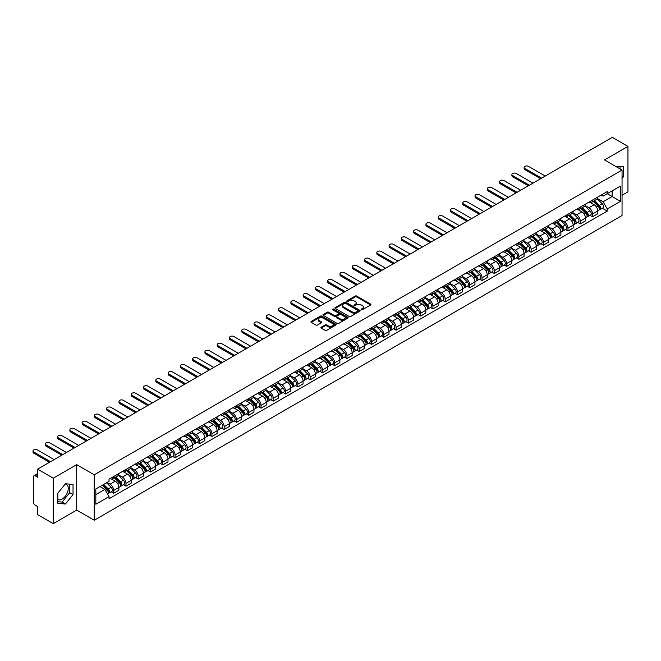 <?xml version="1.0" encoding="UTF-8"?>
<svg xmlns="http://www.w3.org/2000/svg" width="661" height="661" viewBox="0 0 661 661"><rect width="100%" height="100%" fill="white"/><g stroke="black" fill="none" stroke-linecap="round" stroke-linejoin="round"><path stroke-width="0.99" d="M361.319 309.72A0.768 0.438 0 0 0 362.402 309.72L370.606 304.985A1.091 0.628 0 0 0 370.928 304.539A1.091 0.628 0 0 0 370.606 304.093L356.7 296.062A1.091 0.628 0 0 0 355.155 296.062L346.951 300.805A0.768 0.438 0 0 0 348.033 301.424L349.091 300.813A3.495 2.016 0 0 1 354.032 300.813L355.197 301.482A3.495 2.016 0 0 1 356.221 302.912A3.495 2.016 0 0 1 355.197 304.341L354.131 304.952A0.768 0.438 0 0 0 355.213 305.572L356.279 304.961A3.495 2.016 0 0 1 361.22 304.961L362.377 305.63A3.495 2.016 0 0 1 363.401 307.059A3.495 2.016 0 0 1 362.377 308.489L361.319 309.1A0.768 0.438 0 0 0 361.319 309.72L361.319 309.1M615.598 166.349A8.684 5.015 -60 0 1 616.787 166.737A8.684 5.015 -60 0 1 617.713 167.572M65.191 484.059A8.684 5.015 -60 0 1 66.472 484.455A8.684 5.015 -60 0 1 67.802 491.412A8.684 5.015 -60 0 1 62.134 499.063A8.684 5.015 -60 0 1 57.846 499.518M321.238 327.195A1.091 0.628 0 0 0 320.924 327.641A1.091 0.628 0 0 0 321.238 328.087L325.146 330.343A1.091 0.628 0 0 0 326.691 330.343L335.805 325.08A1.091 0.628 0 0 0 336.127 324.634A1.091 0.628 0 0 0 335.805 324.187L321.899 316.156A1.091 0.628 0 0 0 320.354 316.156L311.24 321.42A1.091 0.628 0 0 0 310.918 321.866A1.091 0.628 0 0 0 311.24 322.312L315.95 325.03A1.091 0.628 0 0 0 317.495 325.03L321.395 322.783A1.091 0.628 0 0 0 321.717 322.337A1.091 0.628 0 0 0 321.395 321.89L319.056 320.544A2.925 1.686 0 0 1 318.205 319.346A2.925 1.686 0 0 1 320.007 317.784A2.925 1.686 0 0 1 323.188 318.156L332.343 323.436A2.925 1.686 0 0 1 333.202 324.634A2.925 1.686 0 0 1 331.401 326.195A2.925 1.686 0 0 1 328.211 325.823L326.691 324.948A1.091 0.628 0 0 0 325.146 324.948L321.238 327.195L321.238 328.087L325.146 325.856L325.146 324.948M94.242 474.796L76.693 464.666L53.244 478.2L37.578 469.161L612.284 137.356L627.95 146.395L604.493 159.937L622.051 170.075L94.242 474.796L94.242 520.24L622.051 215.511L622.051 170.075M349.165 316.47A1.091 0.628 0 0 0 350.71 316.47L359.832 311.207A1.091 0.628 0 0 0 360.146 310.761A1.091 0.628 0 0 0 359.832 310.315L345.926 302.284A1.091 0.628 0 0 0 344.381 302.284L335.259 307.547A1.091 0.628 0 0 0 334.945 307.993A1.091 0.628 0 0 0 335.259 308.439L349.165 316.47M332.904 309.885A0.768 0.438 0 0 1 333.681 310.001L347.802 318.148L338.696 323.403A1.091 0.628 0 0 1 337.151 323.403L323.246 315.38L323.246 314.487A1.091 0.628 0 0 0 322.932 314.933A1.091 0.628 0 0 0 323.246 315.38M323.246 314.487L327.154 312.232A1.091 0.628 0 0 1 328.699 312.232L334.334 315.487A1.091 0.628 0 0 0 335.879 315.487L338.465 313.992A1.091 0.628 0 0 0 338.787 313.545A1.091 0.628 0 0 0 338.465 313.099L332.599 309.712A0.768 0.438 0 0 1 333.681 309.092L347.818 317.247A1.091 0.628 0 0 1 348.14 317.693A1.091 0.628 0 0 1 347.818 318.139L347.818 317.247M53.244 478.2L53.244 523.644L37.578 514.605L37.578 506.557L35.14 505.153A2.223 1.289 -120 0 1 33.562 502.426L33.562 476.705A2.223 1.289 -120 0 1 34.025 475.689L37.578 473.631M622.051 195.251L627.95 191.839L627.95 146.395M53.244 523.644L76.693 510.102L94.242 520.24M37.578 469.161L37.578 477.201L35.14 475.796A2.223 1.289 -120 0 0 34.025 475.689M592.529 200.06A5.123 2.958 60 0 1 591.471 202.365L596.668 199.366A5.123 2.958 -120 0 0 597.726 197.061M585.159 205.579L588.91 207.744A5.123 2.958 60 0 1 592.529 214.015L597.726 211.016A5.123 2.958 -120 0 0 594.107 204.745L590.389 202.596M597.726 211.016L597.726 213.784L592.529 216.783L590.042 215.346M591.471 202.365A5.123 2.958 60 0 1 588.951 202.134M592.529 214.015L592.529 216.783M580.251 207.149A5.123 2.958 60 0 1 579.193 209.454L584.39 206.455A5.123 2.958 -120 0 0 585.448 204.15M577.764 222.435L580.251 223.872L585.448 220.873L585.448 218.105A5.123 2.958 -120 0 0 581.829 211.834L578.111 209.686M579.193 209.454A5.123 2.958 60 0 1 576.673 209.223M572.88 212.668L576.632 214.833A5.123 2.958 60 0 1 580.251 221.105L580.251 223.872M567.973 214.238A5.123 2.958 60 0 1 566.915 216.535L572.112 213.536A5.123 2.958 -120 0 0 573.17 211.239M565.486 229.524L567.973 230.962L573.17 227.962L573.17 225.194A5.123 2.958 -120 0 0 569.551 218.923L565.833 216.775M566.915 216.535A5.123 2.958 60 0 1 564.395 216.304M560.602 219.758L564.354 221.922A5.123 2.958 60 0 1 567.973 228.194L567.973 230.962M555.694 221.328A5.123 2.958 60 0 1 554.637 223.625L559.834 220.625A5.123 2.958 -120 0 0 560.892 218.328M553.207 236.613L555.694 238.051L560.892 235.052L560.892 232.284A5.123 2.958 -120 0 0 557.273 226.012L553.554 223.864M554.637 223.625A5.123 2.958 60 0 1 552.117 223.393M548.324 226.847L552.075 229.012A5.123 2.958 60 0 1 555.694 235.283L555.694 238.051M543.416 228.417A5.123 2.958 60 0 1 542.359 230.714L547.556 227.715A5.123 2.958 -120 0 0 548.613 225.418M540.929 243.702L543.416 245.14L548.613 242.141L548.613 239.373A5.123 2.958 -120 0 0 544.995 233.102L541.276 230.953M542.359 230.714A5.123 2.958 60 0 1 539.839 230.482M536.046 233.928L539.797 236.101A5.123 2.958 60 0 1 543.416 242.372L543.416 245.14M531.138 235.506A5.123 2.958 60 0 1 530.081 237.803L535.278 234.804A5.123 2.958 -120 0 0 536.335 232.507M528.651 250.792L531.138 252.229L536.335 249.23L536.335 246.462A5.123 2.958 -120 0 0 532.716 240.191L528.998 238.043M530.081 237.803A5.123 2.958 60 0 1 527.561 237.572M523.768 241.017L527.519 243.19A5.123 2.958 60 0 1 531.138 249.453L531.138 252.229M518.86 242.595A5.123 2.958 60 0 1 517.803 244.892L523 241.893A5.123 2.958 -120 0 0 524.057 239.596M516.373 257.881L518.86 259.319L524.057 256.319L524.057 253.543A5.123 2.958 -120 0 0 520.438 247.28L516.72 245.132M517.803 244.892A5.123 2.958 60 0 1 515.283 244.661M511.49 248.106L515.241 250.271A5.123 2.958 60 0 1 518.86 256.542L518.86 259.319M506.582 249.684A5.123 2.958 60 0 1 505.525 251.981L510.722 248.982A5.123 2.958 -120 0 0 511.779 246.685M504.095 264.97L506.582 266.408L511.779 263.409L511.779 260.632A5.123 2.958 -120 0 0 508.16 254.361L504.442 252.221M505.525 251.981A5.123 2.958 60 0 1 503.004 251.75M499.212 255.196L502.963 257.36A5.123 2.958 60 0 1 506.582 263.632L506.582 266.408M494.304 256.774A5.123 2.958 60 0 1 493.246 259.071L498.444 256.071A5.123 2.958 -120 0 0 499.501 253.774M491.817 272.059L494.304 273.497L499.501 270.498L499.501 267.722A5.123 2.958 -120 0 0 495.882 261.45L492.164 259.31M493.246 259.071A5.123 2.958 60 0 1 490.726 258.839M486.934 262.285L490.685 264.45A5.123 2.958 60 0 1 494.304 270.721L494.304 273.497M482.026 263.863A5.123 2.958 60 0 1 480.968 266.16L486.166 263.161A5.123 2.958 -120 0 0 487.223 260.864M479.539 279.149L482.026 280.586L487.223 277.587L487.223 274.811A5.123 2.958 -120 0 0 483.604 268.54L479.886 266.4M480.968 266.16A5.123 2.958 60 0 1 478.448 265.929M474.656 269.374L478.407 271.539A5.123 2.958 60 0 1 482.026 277.81L482.026 280.586M469.748 270.952A5.123 2.958 60 0 1 468.69 273.249L473.887 270.25A5.123 2.958 -120 0 0 474.945 267.953M467.261 286.238L469.748 287.675L474.945 284.676L474.945 281.9A5.123 2.958 -120 0 0 471.326 275.629L467.608 273.48M468.69 273.249A5.123 2.958 60 0 1 466.17 273.018M462.378 276.463L466.129 278.628A5.123 2.958 60 0 1 469.748 284.899L469.748 287.675M457.47 278.041A5.123 2.958 60 0 1 456.412 280.338L461.609 277.339A5.123 2.958 -120 0 0 462.667 275.042M454.983 293.327L457.47 294.765L462.667 291.765L462.667 288.989A5.123 2.958 -120 0 0 459.048 282.718L455.33 280.57M456.412 280.338A5.123 2.958 60 0 1 453.892 280.107M450.1 283.552L453.851 285.717A5.123 2.958 60 0 1 457.47 291.988L457.47 294.765M445.192 285.131A5.123 2.958 60 0 1 444.134 287.428L449.331 284.428A5.123 2.958 -120 0 0 450.389 282.131M442.705 300.408L445.192 301.854L450.389 298.855L450.389 296.078A5.123 2.958 -120 0 0 446.77 289.807L443.052 287.659M444.134 287.428A5.123 2.958 60 0 1 441.614 287.196M437.822 290.642L441.573 292.806A5.123 2.958 60 0 1 445.192 299.078L445.192 301.854M432.914 292.22A5.123 2.958 60 0 1 431.856 294.517L437.053 291.518A5.123 2.958 -120 0 0 438.111 289.221M430.427 307.497L432.914 308.935L438.111 305.936L438.111 303.168A5.123 2.958 -120 0 0 434.492 296.896L430.774 294.748M431.856 294.517A5.123 2.958 60 0 1 429.336 294.285M425.544 297.731L429.295 299.896A5.123 2.958 60 0 1 432.914 306.167L432.914 308.935M420.636 299.309A5.123 2.958 60 0 1 419.578 301.606L424.775 298.607A5.123 2.958 -120 0 0 425.833 296.31M418.149 314.586L420.636 316.024L425.833 313.025L425.833 310.257A5.123 2.958 -120 0 0 422.214 303.986L418.496 301.837M419.578 301.606A5.123 2.958 60 0 1 417.058 301.375M413.265 304.82L417.017 306.985A5.123 2.958 60 0 1 420.636 313.256L420.636 316.024M408.358 306.39A5.123 2.958 60 0 1 407.3 308.695L412.497 305.696A5.123 2.958 -120 0 0 413.555 303.391M405.871 321.676L408.358 323.113L413.555 320.114L413.555 317.346A5.123 2.958 -120 0 0 409.936 311.075L406.218 308.927M407.3 308.695A5.123 2.958 60 0 1 404.78 308.464M400.987 311.909L404.739 314.074A5.123 2.958 60 0 1 408.358 320.345L408.358 323.113M396.079 313.479A5.123 2.958 60 0 1 395.022 315.784L400.219 312.785A5.123 2.958 -120 0 0 401.277 310.48M393.592 328.765L396.079 330.203L401.277 327.203L401.277 324.435A5.123 2.958 -120 0 0 397.658 318.164L393.939 316.016M395.022 315.784A5.123 2.958 60 0 1 392.502 315.553M388.709 318.999L392.46 321.163A5.123 2.958 60 0 1 396.079 327.435L396.079 330.203M383.801 320.568A5.123 2.958 60 0 1 382.744 322.874L387.941 319.874A5.123 2.958 -120 0 0 388.999 317.569M381.314 335.854L383.801 337.292L388.999 334.292L388.999 331.525A5.123 2.958 -120 0 0 385.38 325.253L381.661 323.105M382.744 322.874A5.123 2.958 60 0 1 380.224 322.642M376.431 326.088L380.182 328.253A5.123 2.958 60 0 1 383.801 334.524L383.801 337.292M371.523 327.658A5.123 2.958 60 0 1 370.466 329.955L375.663 326.955A5.123 2.958 -120 0 0 376.72 324.658M369.036 342.943L371.523 344.381L376.72 341.382L376.72 338.614A5.123 2.958 -120 0 0 373.101 332.343L369.383 330.194M370.466 329.955A5.123 2.958 60 0 1 367.946 329.723M364.153 333.177L367.904 335.342A5.123 2.958 60 0 1 371.523 341.613L371.523 344.381M359.245 334.747A5.123 2.958 60 0 1 358.188 337.044L363.385 334.045A5.123 2.958 -120 0 0 364.442 331.748M356.758 350.033L359.245 351.47L364.442 348.471L364.442 345.703A5.123 2.958 -120 0 0 360.823 339.432L357.105 337.284M358.188 337.044A5.123 2.958 60 0 1 355.668 336.813M351.875 340.258L355.626 342.431A5.123 2.958 60 0 1 359.245 348.702L359.245 351.47M346.967 341.836A5.123 2.958 60 0 1 345.91 344.133L351.107 341.134A5.123 2.958 -120 0 0 352.164 338.837M344.48 357.122L346.967 358.559L352.164 355.56L352.164 352.792A5.123 2.958 -120 0 0 348.545 346.521L344.827 344.373M345.91 344.133A5.123 2.958 60 0 1 343.39 343.902M339.597 347.347L343.348 349.52A5.123 2.958 60 0 1 346.967 355.792L346.967 358.559M334.689 348.925A5.123 2.958 60 0 1 333.631 351.222L338.829 348.223A5.123 2.958 -120 0 0 339.886 345.926M332.202 364.211L334.689 365.649L339.886 362.649L339.886 359.873A5.123 2.958 -120 0 0 336.267 353.61L332.549 351.462M333.631 351.222A5.123 2.958 60 0 1 331.111 350.991M327.319 354.436L331.07 356.61A5.123 2.958 60 0 1 334.689 362.872L334.689 365.649M322.411 356.015A5.123 2.958 60 0 1 321.353 358.312L326.551 355.312A5.123 2.958 -120 0 0 327.608 353.015M319.924 371.3L322.411 372.738L327.608 369.739L327.608 366.962A5.123 2.958 -120 0 0 323.989 360.691L320.271 358.551M321.353 358.312A5.123 2.958 60 0 1 318.833 358.08M315.041 361.526L318.792 363.69A5.123 2.958 60 0 1 322.411 369.962L322.411 372.738M310.133 363.104A5.123 2.958 60 0 1 309.075 365.401L314.272 362.402A5.123 2.958 -120 0 0 315.33 360.105M307.646 378.389L310.133 379.827L315.33 376.828L315.33 374.052A5.123 2.958 -120 0 0 311.711 367.78L307.993 365.64M309.075 365.401A5.123 2.958 60 0 1 306.555 365.169M302.763 368.615L306.514 370.78A5.123 2.958 60 0 1 310.133 377.051L310.133 379.827M297.855 370.193A5.123 2.958 60 0 1 296.797 372.49L301.994 369.491A5.123 2.958 -120 0 0 303.052 367.194M295.368 385.479L297.855 386.916L303.052 383.917L303.052 381.141A5.123 2.958 -120 0 0 299.433 374.87L295.715 372.73M296.797 372.49A5.123 2.958 60 0 1 294.277 372.259M290.485 375.704L294.236 377.869A5.123 2.958 60 0 1 297.855 384.14L297.855 386.916M285.577 377.282A5.123 2.958 60 0 1 284.519 379.579L289.716 376.58A5.123 2.958 -120 0 0 290.774 374.283M283.09 392.568L285.577 394.006L290.774 391.006L290.774 388.23A5.123 2.958 -120 0 0 287.155 381.959L283.437 379.811M284.519 379.579A5.123 2.958 60 0 1 281.999 379.348M278.207 382.793L281.958 384.958A5.123 2.958 60 0 1 285.577 391.229L285.577 394.006M273.299 384.372A5.123 2.958 60 0 1 272.241 386.668L277.438 383.669A5.123 2.958 -120 0 0 278.496 381.372M270.812 399.657L273.299 401.095L278.496 398.096L278.496 395.319A5.123 2.958 -120 0 0 274.877 389.048L271.159 386.9M272.241 386.668A5.123 2.958 60 0 1 269.721 386.437M265.929 389.883L269.68 392.047A5.123 2.958 60 0 1 273.299 398.319L273.299 401.095M261.021 391.461A5.123 2.958 60 0 1 259.963 393.758L265.16 390.758A5.123 2.958 -120 0 0 266.218 388.461M258.534 406.746L261.021 408.184L266.218 405.185L266.218 402.409A5.123 2.958 -120 0 0 262.599 396.137L258.881 393.989M259.963 393.758A5.123 2.958 60 0 1 257.443 393.526M253.65 396.972L257.402 399.137A5.123 2.958 60 0 1 261.021 405.408L261.021 408.184M248.743 398.55A5.123 2.958 60 0 1 247.685 400.847L252.882 397.848A5.123 2.958 -120 0 0 253.94 395.551M246.256 413.827L248.743 415.273L253.94 412.274L253.94 409.498A5.123 2.958 -120 0 0 250.321 403.227L246.603 401.078M247.685 400.847A5.123 2.958 60 0 1 245.165 400.616M241.372 404.061L245.124 406.226A5.123 2.958 60 0 1 248.743 412.497L248.743 415.273M236.464 405.639A5.123 2.958 60 0 1 235.407 407.936L240.604 404.937A5.123 2.958 -120 0 0 241.662 402.64M233.977 420.917L236.464 422.354L241.662 419.355L241.662 416.587A5.123 2.958 -120 0 0 238.043 410.316L234.325 408.168M235.407 407.936A5.123 2.958 60 0 1 232.887 407.705M229.094 411.15L232.846 413.315A5.123 2.958 60 0 1 236.464 419.586L236.464 422.354M224.186 412.728A5.123 2.958 60 0 1 223.129 415.025L228.326 412.026A5.123 2.958 -120 0 0 229.384 409.729M221.699 428.006L224.186 429.443L229.384 426.444L229.384 423.676A5.123 2.958 -120 0 0 225.765 417.405L222.046 415.257M223.129 415.025A5.123 2.958 60 0 1 220.609 414.794M216.816 418.239L220.567 420.404A5.123 2.958 60 0 1 224.186 426.675L224.186 429.443M211.908 419.809A5.123 2.958 60 0 1 210.851 422.115L216.048 419.115A5.123 2.958 -120 0 0 217.105 416.81M209.421 435.095L211.908 436.533L217.105 433.533L217.105 430.765A5.123 2.958 -120 0 0 213.486 424.494L209.768 422.346M210.851 422.115A5.123 2.958 60 0 1 208.331 421.883M204.538 425.329L208.289 427.493A5.123 2.958 60 0 1 211.908 433.765L211.908 436.533M199.63 426.899A5.123 2.958 60 0 1 198.573 429.204L203.77 426.205A5.123 2.958 -120 0 0 204.827 423.899M197.143 442.184L199.63 443.622L204.827 440.623L204.827 437.855A5.123 2.958 -120 0 0 201.208 431.583L197.49 429.435M198.573 429.204A5.123 2.958 60 0 1 196.053 428.972M192.26 432.418L196.011 434.583A5.123 2.958 60 0 1 199.63 440.854L199.63 443.622M187.352 433.988A5.123 2.958 60 0 1 186.295 436.285L191.492 433.294A5.123 2.958 -120 0 0 192.549 430.989M184.865 449.273L187.352 450.711L192.549 447.712L192.549 444.944A5.123 2.958 -120 0 0 188.93 438.673L185.212 436.524M186.295 436.285A5.123 2.958 60 0 1 183.775 436.062M179.982 439.507L183.733 441.672A5.123 2.958 60 0 1 187.352 447.943L187.352 450.711M175.074 441.077A5.123 2.958 60 0 1 174.017 443.374L179.214 440.375A5.123 2.958 -120 0 0 180.271 438.078M172.587 456.363L175.074 457.8L180.271 454.801L180.271 452.033A5.123 2.958 -120 0 0 176.652 445.762L172.934 443.614M174.017 443.374A5.123 2.958 60 0 1 171.496 443.143M167.704 446.596L171.455 448.761A5.123 2.958 60 0 1 175.074 455.032L175.074 457.8M162.796 448.166A5.123 2.958 60 0 1 161.738 450.463L166.936 447.464A5.123 2.958 -120 0 0 167.993 445.167M160.309 463.452L162.796 464.89L167.993 461.89L167.993 459.122A5.123 2.958 -120 0 0 164.374 452.851L160.656 450.703M161.738 450.463A5.123 2.958 60 0 1 159.218 450.232M155.426 453.677L159.177 455.85A5.123 2.958 60 0 1 162.796 462.122L162.796 464.89M150.518 455.255A5.123 2.958 60 0 1 149.46 457.552L154.657 454.553A5.123 2.958 -120 0 0 155.715 452.256M148.031 470.541L150.518 471.979L155.715 468.98L155.715 466.212A5.123 2.958 -120 0 0 152.096 459.94L148.378 457.792M149.46 457.552A5.123 2.958 60 0 1 146.94 457.321M143.148 460.767L146.899 462.94A5.123 2.958 60 0 1 150.518 469.211L150.518 471.979M138.24 462.345A5.123 2.958 60 0 1 137.182 464.642L142.379 461.642A5.123 2.958 -120 0 0 143.437 459.345M135.753 477.63L138.24 479.068L143.437 476.069L143.437 473.293A5.123 2.958 -120 0 0 139.818 467.03L136.1 464.881M137.182 464.642A5.123 2.958 60 0 1 134.662 464.41M130.87 467.856L134.621 470.029A5.123 2.958 60 0 1 138.24 476.292L138.24 479.068M125.962 469.434A5.123 2.958 60 0 1 124.904 471.731L130.101 468.732A5.123 2.958 -120 0 0 131.159 466.435M123.475 484.72L125.962 486.157L131.159 483.158L131.159 480.382A5.123 2.958 -120 0 0 127.54 474.111L123.822 471.971M124.904 471.731A5.123 2.958 60 0 1 122.384 471.5M118.592 474.945L122.343 477.11A5.123 2.958 60 0 1 125.962 483.381L125.962 486.157M113.684 476.523A5.123 2.958 60 0 1 112.626 478.82L117.823 475.821A5.123 2.958 -120 0 0 118.881 473.524M111.197 491.809L113.684 493.246L118.881 490.247L118.881 487.471A5.123 2.958 -120 0 0 115.262 481.2L111.544 479.06M112.626 478.82A5.123 2.958 60 0 1 110.106 478.589M107.074 482.472L110.065 484.199A5.123 2.958 60 0 1 113.684 490.47L113.684 493.246M601.229 195.045L603.08 196.11L620.472 186.071L612.127 190.88L612.127 196.515L603.08 201.745L597.437 198.49M95.82 494.61L104.868 489.38L109.04 496.609L95.82 504.244L95.82 488.975L109.04 481.34L109.04 479.2L607.252 191.566L607.252 193.698L620.472 201.332L607.252 208.967L603.08 201.745M620.472 186.071L620.472 201.332M109.04 496.609L109.04 498.741L607.252 211.107L607.252 208.967M622.051 178.453L623.348 176.842L623.348 166.712L615.531 166.308M76.693 464.666L76.693 510.102M57.846 503.327L65.439 504.004L73.032 494.56L73.032 484.43L65.439 483.753L57.846 493.205L57.846 503.327M104.868 489.38L99.993 486.562M602.32 208.256L607.252 211.107M620.043 168.91L620.043 166.415M622.051 176.09L623.348 176.842M57.846 501.716L62.134 502.096L69.727 492.652L69.727 484.141M62.134 502.096L65.439 504.004M69.727 492.652L73.032 494.56M361.625 309.835L362.377 309.398A3.495 2.016 0 0 0 363.401 307.968L363.401 307.059M356.221 302.912L356.221 303.82A3.495 2.016 0 0 1 355.197 305.25L354.436 305.688M370.59 304.994L356.7 296.971A1.091 0.628 0 0 0 355.155 296.971L347.256 301.532M359.832 310.315L359.832 311.207L345.926 303.192A1.091 0.628 0 0 0 344.381 303.192L335.276 308.447M357.898 311.075A0.768 0.438 0 0 0 357.898 310.447L345.695 303.399A0.768 0.438 0 0 0 344.612 303.399L343.489 304.052A3.495 2.016 0 0 0 342.464 305.473A3.495 2.016 0 0 0 343.489 306.902L351.834 311.719A3.495 2.016 0 0 0 356.775 311.719L357.898 311.075L357.898 311.984A0.768 0.438 0 0 0 358.122 311.67L358.122 310.761M342.464 305.473L342.464 306.382A3.495 2.016 0 0 0 343.489 307.811L343.489 306.902M357.898 311.984L356.775 312.628A3.495 2.016 0 0 1 351.834 312.628L343.489 307.811M323.262 315.388L327.154 313.14L327.154 312.232M338.787 313.545L338.787 314.454A1.091 0.628 0 0 1 338.465 314.9L335.879 316.396A1.091 0.628 0 0 1 334.334 316.396L328.699 313.14A1.091 0.628 0 0 0 327.154 313.14M340.184 318.866A2.925 1.686 0 0 0 343.373 319.23A2.925 1.686 0 0 0 345.174 317.677A2.925 1.686 0 0 0 344.323 316.479L341.093 314.619A1.091 0.628 0 0 0 339.547 314.619L336.961 316.115A1.091 0.628 0 0 0 336.639 316.561A1.091 0.628 0 0 0 336.961 317.007L340.184 318.866L340.184 319.775A2.925 1.686 0 0 0 343.373 320.139A2.925 1.686 0 0 0 345.174 318.585L345.174 317.677M336.639 316.561L336.639 317.47A1.091 0.628 0 0 0 336.961 317.916L336.961 317.007M340.184 319.775L336.961 317.916M333.202 324.634L333.202 325.543A2.925 1.686 0 0 1 331.401 327.104A2.925 1.686 0 0 1 328.211 326.732L326.691 325.856A1.091 0.628 0 0 0 325.146 325.856M318.205 319.346L318.205 320.255A2.925 1.686 0 0 0 319.056 321.453L319.056 320.544M321.378 322.791L319.056 321.453M335.805 324.187L335.805 325.08L321.899 317.065A1.091 0.628 0 0 0 320.354 317.065L311.248 322.32L311.24 321.42M593.19 201.365L598.031 206.141A2.784 1.603 60 0 1 598.767 210.314L597.726 210.909M594.156 202.316L596.205 203.505M545.267 176.049L528.544 166.39A2.561 1.479 -0 0 0 525.751 166.068A2.561 1.479 -0 0 0 524.173 167.44A2.561 1.479 -0 0 0 524.925 168.481L541.648 178.139M593.727 201.06L599.023 206.282A1.339 0.768 60 0 1 599.378 208.289A1.339 0.768 60 0 1 599.254 208.331M594.528 200.597L599.37 205.364A2.784 1.603 60 0 1 600.105 209.537A2.784 1.603 60 0 1 599.263 209.628M597.238 198.837L602.204 203.728A2.784 1.603 60 0 1 602.939 207.901L600.105 209.537M540.624 178.726L524.925 169.662A2.561 1.479 180 0 1 524.173 168.621L524.173 167.44M580.912 208.455L585.753 213.23A2.784 1.603 60 0 1 586.489 217.403L585.448 217.998M581.878 209.405L583.927 210.595M532.989 183.138L516.266 173.479A2.561 1.479 -0 0 0 513.473 173.157A2.561 1.479 -0 0 0 511.895 174.529A2.561 1.479 -0 0 0 512.647 175.57L529.37 185.229M581.449 208.149L586.745 213.371A1.339 0.768 60 0 1 587.1 215.379A1.339 0.768 60 0 1 586.976 215.42M582.25 207.686L587.092 212.454A2.784 1.603 60 0 1 587.827 216.626A2.784 1.603 60 0 1 586.985 216.717M584.96 205.926L589.926 210.818A2.784 1.603 60 0 1 590.661 214.99L587.827 216.626M528.346 185.815L512.647 176.751A2.561 1.479 180 0 1 511.895 175.71L511.895 174.529M568.634 215.544L573.475 220.32A2.784 1.603 60 0 1 574.211 224.492L573.17 225.087M569.6 216.494L571.649 217.684M520.711 190.228L503.988 180.569A2.561 1.479 -0 0 0 501.195 180.246A2.561 1.479 -0 0 0 499.617 181.618A2.561 1.479 -0 0 0 500.369 182.659L517.092 192.318M569.171 215.238L574.467 220.46A1.339 0.768 60 0 1 574.822 222.46A1.339 0.768 60 0 1 574.698 222.509M569.972 214.775L574.814 219.543A2.784 1.603 60 0 1 575.549 223.715A2.784 1.603 60 0 1 574.706 223.806M572.682 213.016L577.648 217.907A2.784 1.603 60 0 1 578.383 222.079L575.549 223.715M516.067 192.905L500.369 183.841A2.561 1.479 180 0 1 499.617 182.8L499.617 181.618M556.355 222.633L561.197 227.409A2.784 1.603 60 0 1 561.933 231.581L560.892 232.176M557.322 223.583L559.371 224.773M508.433 197.317L491.71 187.658A2.561 1.479 -0 0 0 488.917 187.336A2.561 1.479 -0 0 0 487.339 188.707A2.561 1.479 -0 0 0 488.091 189.748L504.814 199.407M556.893 222.327L562.189 227.549A1.339 0.768 60 0 1 562.544 229.549A1.339 0.768 60 0 1 562.42 229.598M557.694 221.865L562.536 226.632A2.784 1.603 60 0 1 563.271 230.805A2.784 1.603 60 0 1 562.428 230.896M560.404 220.105L565.37 224.996A2.784 1.603 60 0 1 566.105 229.169L563.271 230.805M503.789 199.994L488.091 190.93A2.561 1.479 180 0 1 487.339 189.889L487.339 188.707M544.077 229.722L548.919 234.498A2.784 1.603 60 0 1 549.655 238.671L548.613 239.265M545.044 230.672L547.093 231.862M496.155 204.406L479.432 194.747A2.561 1.479 -0 0 0 476.639 194.425A2.561 1.479 -0 0 0 475.061 195.788A2.561 1.479 -0 0 0 475.813 196.838L492.536 206.496M544.614 229.417L549.911 234.638A1.339 0.768 60 0 1 550.266 236.638A1.339 0.768 60 0 1 550.142 236.688M545.416 228.954L550.258 233.721A2.784 1.603 60 0 1 550.993 237.894A2.784 1.603 60 0 1 550.15 237.985M548.126 227.186L553.092 232.085A2.784 1.603 60 0 1 553.827 236.258L550.993 237.894M491.511 207.083L475.813 198.019A2.561 1.479 180 0 1 475.061 196.97L475.061 195.788M531.799 236.812L536.641 241.587A2.784 1.603 60 0 1 537.376 245.752L536.335 246.355M532.766 237.762L534.815 238.943M483.877 211.495L467.153 201.836A2.561 1.479 -0 0 0 464.361 201.514A2.561 1.479 -0 0 0 462.783 202.877A2.561 1.479 -0 0 0 463.535 203.927L480.258 213.586M532.336 236.506L537.633 241.728A1.339 0.768 60 0 1 537.988 243.727A1.339 0.768 60 0 1 537.864 243.777M533.138 236.043L537.98 240.811A2.784 1.603 60 0 1 538.715 244.983A2.784 1.603 60 0 1 537.872 245.074M535.848 234.275L540.814 239.175A2.784 1.603 60 0 1 541.549 243.347L538.715 244.983M479.233 214.172L463.535 205.108A2.561 1.479 180 0 1 462.783 204.059L462.783 202.877M519.521 243.901L524.363 248.668A2.784 1.603 60 0 1 525.098 252.841L524.057 253.444M520.488 244.851L522.537 246.032M471.599 218.576L454.875 208.926A2.561 1.479 -0 0 0 452.083 208.603A2.561 1.479 -0 0 0 450.505 209.967A2.561 1.479 -0 0 0 451.256 211.016L467.98 220.667M520.058 243.587L525.355 248.817A1.339 0.768 60 0 1 525.71 250.816A1.339 0.768 60 0 1 525.586 250.866M520.86 243.124L525.702 247.9A2.784 1.603 60 0 1 526.437 252.072A2.784 1.603 60 0 1 525.594 252.163M523.57 241.364L528.536 246.264A2.784 1.603 60 0 1 529.271 250.436L526.437 252.072M466.955 221.261L451.256 212.198A2.561 1.479 180 0 1 450.505 211.148L450.505 209.967M507.243 250.99L512.085 255.757A2.784 1.603 60 0 1 512.82 259.93L511.779 260.533M508.21 251.94L510.259 253.122M459.321 225.665L442.597 216.015A2.561 1.479 -0 0 0 439.805 215.693A2.561 1.479 -0 0 0 438.226 217.056A2.561 1.479 -0 0 0 438.978 218.105L455.702 227.756M507.78 250.676L513.076 255.906A1.339 0.768 60 0 1 513.432 257.906A1.339 0.768 60 0 1 513.308 257.955M508.582 250.213L513.423 254.989A2.784 1.603 60 0 1 514.159 259.162A2.784 1.603 60 0 1 513.316 259.252M511.292 248.453L516.258 253.353A2.784 1.603 60 0 1 516.993 257.526L514.159 259.162M454.677 228.351L438.978 219.287A2.561 1.479 180 0 1 438.226 218.237L438.226 217.056M494.965 258.079L499.807 262.847A2.784 1.603 60 0 1 500.542 267.019L499.501 267.622M495.932 259.029L497.981 260.211M447.043 232.755L430.319 223.104A2.561 1.479 -0 0 0 427.527 222.782A2.561 1.479 -0 0 0 425.948 224.145A2.561 1.479 -0 0 0 426.7 225.194L443.424 234.845M495.502 257.765L500.798 262.995A1.339 0.768 60 0 1 501.154 264.995A1.339 0.768 60 0 1 501.03 265.044M496.304 257.303L501.145 262.078A2.784 1.603 60 0 1 501.881 266.251A2.784 1.603 60 0 1 501.038 266.342M499.014 255.543L503.979 260.442A2.784 1.603 60 0 1 504.707 264.615L501.881 266.251M442.399 235.44L426.7 226.376A2.561 1.479 180 0 1 425.948 225.327L425.948 224.145M482.687 265.168L487.529 269.936A2.784 1.603 60 0 1 488.264 274.108L487.223 274.712M483.654 266.119L485.703 267.3M434.764 239.844L418.041 230.193A2.561 1.479 -0 0 0 415.248 229.871A2.561 1.479 -0 0 0 413.67 231.234A2.561 1.479 -0 0 0 414.422 232.284L431.146 241.934M483.224 264.854L488.52 270.085A1.339 0.768 60 0 1 488.876 272.084A1.339 0.768 60 0 1 488.752 272.134M484.026 264.392L488.867 269.167A2.784 1.603 60 0 1 489.603 273.34A2.784 1.603 60 0 1 488.76 273.431M486.736 262.632L491.701 267.531A2.784 1.603 60 0 1 492.428 271.704L489.603 273.34M430.121 242.529L414.422 233.465A2.561 1.479 180 0 1 413.67 232.416L413.67 231.234M470.409 272.258L475.251 277.025A2.784 1.603 60 0 1 475.986 281.198L474.945 281.801M471.376 273.208L473.425 274.389M422.486 246.933L405.763 237.282A2.561 1.479 -0 0 0 402.97 236.96A2.561 1.479 -0 0 0 401.392 238.324A2.561 1.479 -0 0 0 402.144 239.373L418.867 249.023M470.946 271.944L476.242 277.174A1.339 0.768 60 0 1 476.598 279.173A1.339 0.768 60 0 1 476.474 279.223M471.747 271.481L476.589 276.257A2.784 1.603 60 0 1 477.325 280.429A2.784 1.603 60 0 1 476.482 280.512M474.458 269.721L479.423 274.621A2.784 1.603 60 0 1 480.15 278.793L477.325 280.429M417.843 249.618L402.144 240.554A2.561 1.479 180 0 1 401.392 239.505L401.392 238.324M458.131 279.347L462.973 284.114A2.784 1.603 60 0 1 463.708 288.287L462.667 288.89M459.098 280.297L461.147 281.479M410.208 254.022L393.485 244.372A2.561 1.479 -0 0 0 390.692 244.049A2.561 1.479 -0 0 0 389.114 245.413A2.561 1.479 -0 0 0 389.866 246.462L406.589 256.113M458.668 279.033L463.964 284.263A1.339 0.768 60 0 1 464.319 286.263A1.339 0.768 60 0 1 464.196 286.312M459.469 278.57L464.311 283.346A2.784 1.603 60 0 1 465.047 287.518A2.784 1.603 60 0 1 464.204 287.601M462.179 276.81L467.145 281.71A2.784 1.603 60 0 1 467.872 285.882L465.047 287.518M405.565 256.708L389.866 247.644A2.561 1.479 180 0 1 389.114 246.594L389.114 245.413M445.853 286.436L450.695 291.204A2.784 1.603 60 0 1 451.43 295.376L450.389 295.979M446.819 287.386L448.869 288.568M397.93 261.112L381.207 251.453A2.561 1.479 -0 0 0 378.414 251.139A2.561 1.479 -0 0 0 376.836 252.502A2.561 1.479 -0 0 0 377.588 253.543L394.311 263.202M446.39 286.122L451.686 291.344A1.339 0.768 60 0 1 452.041 293.352A1.339 0.768 60 0 1 451.917 293.401M447.191 285.659L452.033 290.435A2.784 1.603 60 0 1 452.768 294.608A2.784 1.603 60 0 1 451.926 294.69M449.901 283.9L454.867 288.799A2.784 1.603 60 0 1 455.594 292.972L452.768 294.608M393.287 263.797L377.588 254.725A2.561 1.479 180 0 1 376.836 253.684L376.836 252.502M433.575 293.517L438.417 298.293A2.784 1.603 60 0 1 439.152 302.465L438.111 303.06M434.541 294.476L436.591 295.657M385.652 268.201L368.929 258.542A2.561 1.479 -0 0 0 366.136 258.228A2.561 1.479 -0 0 0 364.558 259.591A2.561 1.479 -0 0 0 365.31 260.632L382.033 270.291M434.112 293.211L439.408 298.433A1.339 0.768 60 0 1 439.763 300.441A1.339 0.768 60 0 1 439.639 300.491M434.913 292.749L439.755 297.524A2.784 1.603 60 0 1 440.49 301.689A2.784 1.603 60 0 1 439.648 301.78M437.623 290.989L442.589 295.888A2.784 1.603 60 0 1 443.316 300.053L440.49 301.689M381.009 270.886L365.31 261.814A2.561 1.479 180 0 1 364.558 260.773L364.558 259.591M421.297 300.606L426.138 305.382A2.784 1.603 60 0 1 426.874 309.555L425.833 310.149M422.263 301.565L424.312 302.746M373.374 275.29L356.651 265.631A2.561 1.479 -0 0 0 353.858 265.317A2.561 1.479 -0 0 0 352.28 266.68A2.561 1.479 -0 0 0 353.032 267.722L369.755 277.38M421.834 300.301L427.13 305.522A1.339 0.768 60 0 1 427.485 307.53A1.339 0.768 60 0 1 427.361 307.58M422.635 299.838L427.477 304.605A2.784 1.603 60 0 1 428.212 308.778A2.784 1.603 60 0 1 427.37 308.869M425.345 298.078L430.311 302.969A2.784 1.603 60 0 1 431.038 307.142L428.212 308.778M368.731 277.967L353.032 268.903A2.561 1.479 180 0 1 352.28 267.862L352.28 266.68M409.019 307.695L413.86 312.471A2.784 1.603 60 0 1 414.596 316.644L413.555 317.239M409.985 308.654L412.034 309.835M361.096 282.379L344.373 272.72A2.561 1.479 -0 0 0 341.58 272.406A2.561 1.479 -0 0 0 340.002 273.77A2.561 1.479 -0 0 0 340.754 274.811L357.477 284.47M409.556 307.39L414.852 312.612A1.339 0.768 60 0 1 415.207 314.619A1.339 0.768 60 0 1 415.083 314.669M410.357 306.927L415.199 311.695A2.784 1.603 60 0 1 415.934 315.867A2.784 1.603 60 0 1 415.091 315.958M413.067 305.167L418.033 310.059A2.784 1.603 60 0 1 418.76 314.231L415.934 315.867M356.453 285.056L340.754 275.992A2.561 1.479 180 0 1 340.002 274.951L340.002 273.77M396.74 314.785L401.582 319.56A2.784 1.603 60 0 1 402.318 323.733L401.277 324.328M397.707 315.735L399.756 316.925M348.818 289.468L332.095 279.81A2.561 1.479 -0 0 0 329.302 279.487A2.561 1.479 -0 0 0 327.724 280.859A2.561 1.479 -0 0 0 328.476 281.9L345.199 291.559M397.278 314.479L402.574 319.701A1.339 0.768 60 0 1 402.929 321.709A1.339 0.768 60 0 1 402.805 321.75M398.079 314.016L402.921 318.784A2.784 1.603 60 0 1 403.656 322.956A2.784 1.603 60 0 1 402.813 323.047M400.789 312.256L405.755 317.148A2.784 1.603 60 0 1 406.482 321.32L403.656 322.956M344.174 292.145L328.476 283.082A2.561 1.479 180 0 1 327.724 282.04L327.724 280.859M384.462 321.874L389.304 326.65A2.784 1.603 60 0 1 390.04 330.822L388.999 331.417M385.429 322.824L387.478 324.014M336.54 296.558L319.817 286.899A2.561 1.479 -0 0 0 317.024 286.577A2.561 1.479 -0 0 0 315.446 287.948A2.561 1.479 -0 0 0 316.198 288.989L332.921 298.648M384.999 321.568L390.296 326.79A1.339 0.768 60 0 1 390.651 328.798A1.339 0.768 60 0 1 390.527 328.839M385.801 321.106L390.643 325.873A2.784 1.603 60 0 1 391.378 330.046A2.784 1.603 60 0 1 390.535 330.136M388.511 319.346L393.477 324.237A2.784 1.603 60 0 1 394.204 328.41L391.378 330.046M331.896 299.235L316.198 290.171A2.561 1.479 180 0 1 315.446 289.13L315.446 287.948M372.184 328.963L377.026 333.739A2.784 1.603 60 0 1 377.762 337.911L376.72 338.506M373.151 329.913L375.2 331.103M324.262 303.647L307.539 293.988A2.561 1.479 -0 0 0 304.746 293.666A2.561 1.479 -0 0 0 303.168 295.037A2.561 1.479 -0 0 0 303.92 296.078L320.643 305.737M372.721 328.657L378.018 333.879A1.339 0.768 60 0 1 378.373 335.879A1.339 0.768 60 0 1 378.249 335.928M373.523 328.195L378.365 332.962A2.784 1.603 60 0 1 379.1 337.135A2.784 1.603 60 0 1 378.257 337.226M376.233 326.435L381.199 331.326A2.784 1.603 60 0 1 381.926 335.499L379.1 337.135M319.618 306.324L303.92 297.26A2.561 1.479 180 0 1 303.168 296.219L303.168 295.037M359.906 336.052L364.748 340.828A2.784 1.603 60 0 1 365.483 345.001L364.442 345.596M360.873 337.003L362.922 338.192M311.984 310.736L295.26 301.077A2.561 1.479 -0 0 0 292.468 300.755A2.561 1.479 -0 0 0 290.89 302.127A2.561 1.479 -0 0 0 291.641 303.168L308.365 312.827M360.443 335.747L365.74 340.969A1.339 0.768 60 0 1 366.095 342.968A1.339 0.768 60 0 1 365.971 343.018M361.245 335.284L366.087 340.051A2.784 1.603 60 0 1 366.822 344.224A2.784 1.603 60 0 1 365.979 344.315M363.955 333.524L368.921 338.415A2.784 1.603 60 0 1 369.648 342.588L366.822 344.224M307.34 313.413L291.641 304.349A2.561 1.479 180 0 1 290.89 303.308L290.89 302.127M347.628 343.142L352.47 347.917A2.784 1.603 60 0 1 353.205 352.09L352.164 352.685M348.595 344.092L350.644 345.273M299.706 317.825L282.982 308.166A2.561 1.479 -0 0 0 280.19 307.844A2.561 1.479 -0 0 0 278.611 309.208A2.561 1.479 -0 0 0 279.363 310.257L296.087 319.916M348.165 342.836L353.461 348.058A1.339 0.768 60 0 1 353.817 350.057A1.339 0.768 60 0 1 353.693 350.107M348.967 342.373L353.809 347.141A2.784 1.603 60 0 1 354.544 351.313A2.784 1.603 60 0 1 353.701 351.404M351.677 340.605L356.643 345.505A2.784 1.603 60 0 1 357.37 349.677L354.544 351.313M295.062 320.502L279.363 311.438A2.561 1.479 180 0 1 278.611 310.389L278.611 309.208M335.35 350.231L340.192 355.007A2.784 1.603 60 0 1 340.927 359.171L339.886 359.774M336.317 351.181L338.366 352.363M287.428 324.915L270.704 315.256A2.561 1.479 -0 0 0 267.912 314.933A2.561 1.479 -0 0 0 266.333 316.297A2.561 1.479 -0 0 0 267.085 317.346L283.809 327.005M335.887 349.917L341.183 355.147A1.339 0.768 60 0 1 341.539 357.147A1.339 0.768 60 0 1 341.415 357.196M336.689 349.454L341.53 354.23A2.784 1.603 60 0 1 342.266 358.402A2.784 1.603 60 0 1 341.423 358.493M339.399 347.694L344.364 352.594A2.784 1.603 60 0 1 345.092 356.766L342.266 358.402M282.784 327.592L267.085 318.528A2.561 1.479 180 0 1 266.333 317.478L266.333 316.297M323.072 357.32L327.914 362.088A2.784 1.603 60 0 1 328.649 366.26L327.608 366.863M324.039 358.27L326.088 359.452M275.15 331.996L258.426 322.345A2.561 1.479 -0 0 0 255.633 322.023A2.561 1.479 -0 0 0 254.055 323.386A2.561 1.479 -0 0 0 254.807 324.435L271.531 334.086M323.609 357.006L328.905 362.236A1.339 0.768 60 0 1 329.261 364.236A1.339 0.768 60 0 1 329.137 364.285M324.411 356.543L329.252 361.319A2.784 1.603 60 0 1 329.988 365.492A2.784 1.603 60 0 1 329.145 365.583M327.121 354.783L332.086 359.683A2.784 1.603 60 0 1 332.814 363.856L329.988 365.492M270.506 334.681L254.807 325.617A2.561 1.479 180 0 1 254.055 324.568L254.055 323.386M310.794 364.409L315.636 369.177A2.784 1.603 60 0 1 316.371 373.349L315.33 373.952M311.761 365.359L313.81 366.541M262.871 339.085L246.148 329.434A2.561 1.479 -0 0 0 243.355 329.112A2.561 1.479 -0 0 0 241.777 330.475A2.561 1.479 -0 0 0 242.529 331.525L259.252 341.175M311.331 364.095L316.627 369.325A1.339 0.768 60 0 1 316.983 371.325A1.339 0.768 60 0 1 316.859 371.375M312.132 363.633L316.974 368.408A2.784 1.603 60 0 1 317.71 372.581A2.784 1.603 60 0 1 316.867 372.672M314.843 361.873L319.808 366.772A2.784 1.603 60 0 1 320.535 370.945L317.71 372.581M258.228 341.77L242.529 332.706A2.561 1.479 180 0 1 241.777 331.657L241.777 330.475M298.516 371.499L303.358 376.266A2.784 1.603 60 0 1 304.093 380.439L303.052 381.042M299.483 372.449L301.532 373.63M250.593 346.174L233.87 336.523A2.561 1.479 -0 0 0 231.077 336.201A2.561 1.479 -0 0 0 229.499 337.564A2.561 1.479 -0 0 0 230.251 338.614L246.974 348.264M299.053 371.185L304.349 376.415A1.339 0.768 60 0 1 304.704 378.414A1.339 0.768 60 0 1 304.581 378.464M299.854 370.722L304.696 375.498A2.784 1.603 60 0 1 305.432 379.67A2.784 1.603 60 0 1 304.589 379.761M302.564 368.962L307.53 373.862A2.784 1.603 60 0 1 308.257 378.034L305.432 379.67M245.95 348.859L230.251 339.795A2.561 1.479 180 0 1 229.499 338.746L229.499 337.564M286.238 378.588L291.08 383.355A2.784 1.603 60 0 1 291.815 387.528L290.774 388.131M287.205 379.538L289.254 380.719M238.315 353.263L221.592 343.613A2.561 1.479 -0 0 0 218.799 343.29A2.561 1.479 -0 0 0 217.221 344.654A2.561 1.479 -0 0 0 217.973 345.703L234.696 355.354M286.775 378.274L292.071 383.504A1.339 0.768 60 0 1 292.426 385.503A1.339 0.768 60 0 1 292.302 385.553M287.576 377.811L292.418 382.587A2.784 1.603 60 0 1 293.154 386.759A2.784 1.603 60 0 1 292.311 386.85M290.286 376.051L295.252 380.951A2.784 1.603 60 0 1 295.979 385.123L293.154 386.759M233.672 355.949L217.973 346.885A2.561 1.479 180 0 1 217.221 345.835L217.221 344.654M273.96 385.677L278.802 390.444A2.784 1.603 60 0 1 279.537 394.617L278.496 395.22M274.926 386.627L276.976 387.809M226.037 360.352L209.314 350.702A2.561 1.479 -0 0 0 206.521 350.38A2.561 1.479 -0 0 0 204.943 351.743A2.561 1.479 -0 0 0 205.695 352.792L222.418 362.443M274.497 385.363L279.793 390.593A1.339 0.768 60 0 1 280.148 392.593A1.339 0.768 60 0 1 280.024 392.642M275.298 384.9L280.14 389.676A2.784 1.603 60 0 1 280.875 393.849A2.784 1.603 60 0 1 280.033 393.931M278.008 383.14L282.974 388.04A2.784 1.603 60 0 1 283.701 392.213L280.875 393.849M221.394 363.038L205.695 353.974A2.561 1.479 180 0 1 204.943 352.924L204.943 351.743M261.682 392.766L266.523 397.534A2.784 1.603 60 0 1 267.259 401.706L266.218 402.309M262.648 393.716L264.697 394.898M213.759 367.442L197.036 357.791A2.561 1.479 -0 0 0 194.243 357.469A2.561 1.479 -0 0 0 192.665 358.832A2.561 1.479 -0 0 0 193.417 359.881L210.14 369.532M262.219 392.452L267.515 397.682A1.339 0.768 60 0 1 267.87 399.682A1.339 0.768 60 0 1 267.746 399.731M263.02 391.99L267.862 396.765A2.784 1.603 60 0 1 268.597 400.938A2.784 1.603 60 0 1 267.755 401.02M265.73 390.23L270.696 395.129A2.784 1.603 60 0 1 271.423 399.302L268.597 400.938M209.116 370.127L193.417 361.055A2.561 1.479 180 0 1 192.665 360.014L192.665 358.832M249.404 399.855L254.245 404.623A2.784 1.603 60 0 1 254.981 408.795L253.94 409.399M250.37 400.806L252.419 401.987M201.481 374.531L184.758 364.872A2.561 1.479 -0 0 0 181.965 364.558A2.561 1.479 -0 0 0 180.387 365.921A2.561 1.479 -0 0 0 181.139 366.962L197.862 376.621M249.941 399.541L255.237 404.763A1.339 0.768 60 0 1 255.592 406.771A1.339 0.768 60 0 1 255.468 406.821M250.742 399.079L255.584 403.854A2.784 1.603 60 0 1 256.311 408.027A2.784 1.603 60 0 1 255.477 408.11M253.452 397.319L258.418 402.219A2.784 1.603 60 0 1 259.145 406.391L256.311 408.027M196.838 377.216L181.139 368.144A2.561 1.479 180 0 1 180.387 367.103L180.387 365.921M237.125 406.936L241.967 411.712A2.784 1.603 60 0 1 242.703 415.885L241.662 416.48M238.092 407.895L240.141 409.076M189.203 381.62L172.48 371.961A2.561 1.479 -0 0 0 169.687 371.647A2.561 1.479 -0 0 0 168.109 373.011A2.561 1.479 -0 0 0 168.861 374.052L185.584 383.711M237.663 406.631L242.959 411.853A1.339 0.768 60 0 1 243.314 413.86A1.339 0.768 60 0 1 243.19 413.91M238.464 406.168L243.306 410.944A2.784 1.603 60 0 1 244.033 415.108A2.784 1.603 60 0 1 243.198 415.199M241.174 404.408L246.14 409.308A2.784 1.603 60 0 1 246.867 413.472L244.033 415.108M184.559 384.305L168.861 375.233A2.561 1.479 180 0 1 168.109 374.192L168.109 373.011M224.847 414.026L229.689 418.801A2.784 1.603 60 0 1 230.425 422.974L229.384 423.569M225.814 414.984L227.863 416.166M176.925 388.709L160.202 379.05A2.561 1.479 -0 0 0 157.409 378.736A2.561 1.479 -0 0 0 155.831 380.1A2.561 1.479 -0 0 0 156.583 381.141L173.306 390.8M225.384 413.72L230.681 418.942A1.339 0.768 60 0 1 231.036 420.95A1.339 0.768 60 0 1 230.912 420.999M226.186 413.257L231.028 418.025A2.784 1.603 60 0 1 231.755 422.197A2.784 1.603 60 0 1 230.92 422.288M228.896 411.497L233.862 416.389A2.784 1.603 60 0 1 234.589 420.561L231.755 422.197M172.281 391.386L156.583 382.322A2.561 1.479 180 0 1 155.831 381.281L155.831 380.1M212.569 421.115L217.411 425.891A2.784 1.603 60 0 1 218.147 430.063L217.105 430.658M213.536 422.073L215.585 423.255M164.647 395.799L147.924 386.14A2.561 1.479 -0 0 0 145.131 385.817A2.561 1.479 -0 0 0 143.553 387.189A2.561 1.479 -0 0 0 144.305 388.23L161.028 397.889M213.106 420.809L218.403 426.031A1.339 0.768 60 0 1 218.758 428.039A1.339 0.768 60 0 1 218.634 428.08M213.908 420.346L218.75 425.114A2.784 1.603 60 0 1 219.477 429.286A2.784 1.603 60 0 1 218.642 429.377M216.618 418.587L221.584 423.478A2.784 1.603 60 0 1 222.311 427.65L219.477 429.286M160.003 398.476L144.305 389.412A2.561 1.479 180 0 1 143.553 388.371L143.553 387.189M200.291 428.204L205.133 432.98A2.784 1.603 60 0 1 205.868 437.152L204.827 437.747M201.258 429.154L203.307 430.344M152.369 402.888L135.645 393.229A2.561 1.479 -0 0 0 132.853 392.907A2.561 1.479 -0 0 0 131.275 394.278A2.561 1.479 -0 0 0 132.026 395.319L148.75 404.978M200.828 427.898L206.125 433.12A1.339 0.768 60 0 1 206.48 435.128A1.339 0.768 60 0 1 206.356 435.169M201.63 427.436L206.472 432.203A2.784 1.603 60 0 1 207.199 436.376A2.784 1.603 60 0 1 206.364 436.467M204.34 425.676L209.306 430.567A2.784 1.603 60 0 1 210.033 434.74L207.199 436.376M147.725 405.565L132.026 396.501A2.561 1.479 180 0 1 131.275 395.46L131.275 394.278M188.013 435.293L192.855 440.069A2.784 1.603 60 0 1 193.59 444.242L192.549 444.836M188.98 436.243L191.029 437.433M140.091 409.977L123.367 400.318A2.561 1.479 -0 0 0 120.575 399.996A2.561 1.479 -0 0 0 118.997 401.367A2.561 1.479 -0 0 0 119.748 402.409L136.472 412.067M188.55 434.988L193.847 440.209A1.339 0.768 60 0 1 194.202 442.217A1.339 0.768 60 0 1 194.078 442.259M189.352 434.525L194.194 439.292A2.784 1.603 60 0 1 194.921 443.465A2.784 1.603 60 0 1 194.086 443.556M192.062 432.765L197.028 437.656A2.784 1.603 60 0 1 197.755 441.829L194.921 443.465M135.447 412.654L119.748 403.59A2.561 1.479 180 0 1 118.997 402.549L118.997 401.367M175.735 442.383L180.577 447.158A2.784 1.603 60 0 1 181.312 451.331L180.271 451.926M176.702 443.333L178.751 444.523M127.813 417.066L111.089 407.407A2.561 1.479 -0 0 0 108.297 407.085A2.561 1.479 -0 0 0 106.718 408.457A2.561 1.479 -0 0 0 107.47 409.498L124.194 419.157M176.272 442.077L181.568 447.299A1.339 0.768 60 0 1 181.924 449.298A1.339 0.768 60 0 1 181.8 449.348M177.074 441.614L181.915 446.382A2.784 1.603 60 0 1 182.643 450.554A2.784 1.603 60 0 1 181.808 450.645M179.784 439.854L184.75 444.746A2.784 1.603 60 0 1 185.477 448.918L182.643 450.554M123.169 419.743L107.47 410.679A2.561 1.479 180 0 1 106.718 409.638L106.718 408.457M163.457 449.472L168.299 454.247A2.784 1.603 60 0 1 169.034 458.42L167.993 459.015M164.424 450.422L166.473 451.612M115.535 424.155L98.811 414.497A2.561 1.479 -0 0 0 96.019 414.174A2.561 1.479 -0 0 0 94.44 415.546A2.561 1.479 -0 0 0 95.192 416.587L111.916 426.246M163.994 449.166L169.29 454.388A1.339 0.768 60 0 1 169.646 456.387A1.339 0.768 60 0 1 169.522 456.437M164.796 448.703L169.637 453.471A2.784 1.603 60 0 1 170.364 457.643A2.784 1.603 60 0 1 169.53 457.734M167.506 446.935L172.471 451.835A2.784 1.603 60 0 1 173.199 456.007L170.364 457.643M110.891 426.832L95.192 417.769A2.561 1.479 180 0 1 94.44 416.719L94.44 415.546M151.179 456.561L156.021 461.337A2.784 1.603 60 0 1 156.756 465.501L155.715 466.104M152.146 457.511L154.195 458.693M103.256 431.245L86.533 421.586A2.561 1.479 -0 0 0 83.74 421.264A2.561 1.479 -0 0 0 82.162 422.627A2.561 1.479 -0 0 0 82.914 423.676L99.637 433.335M151.716 456.255L157.012 461.477A1.339 0.768 60 0 1 157.368 463.477A1.339 0.768 60 0 1 157.244 463.526M152.517 455.793L157.359 460.56A2.784 1.603 60 0 1 158.086 464.733A2.784 1.603 60 0 1 157.252 464.823M155.228 454.024L160.193 458.924A2.784 1.603 60 0 1 160.92 463.097L158.086 464.733M98.613 433.922L82.914 424.858A2.561 1.479 180 0 1 82.162 423.808L82.162 422.627M138.901 463.65L143.743 468.418A2.784 1.603 60 0 1 144.478 472.59L143.437 473.193M139.868 464.6L141.917 465.782M90.978 438.334L74.255 428.675A2.561 1.479 -0 0 0 71.462 428.353A2.561 1.479 -0 0 0 69.884 429.716A2.561 1.479 -0 0 0 70.636 430.765L87.359 440.424M139.438 463.336L144.734 468.566A1.339 0.768 60 0 1 145.09 470.566A1.339 0.768 60 0 1 144.966 470.615M140.239 462.874L145.081 467.649A2.784 1.603 60 0 1 145.808 471.822A2.784 1.603 60 0 1 144.974 471.913M142.95 461.114L147.915 466.013A2.784 1.603 60 0 1 148.642 470.186L145.808 471.822M86.335 441.011L70.636 431.947A2.561 1.479 180 0 1 69.884 430.898L69.884 429.716M126.623 470.739L131.465 475.507A2.784 1.603 60 0 1 132.2 479.679L131.159 480.283M127.59 471.69L129.639 472.871M78.7 445.415L61.977 435.764A2.561 1.479 -0 0 0 59.184 435.442A2.561 1.479 -0 0 0 57.606 436.805A2.561 1.479 -0 0 0 58.358 437.855L75.081 447.505M127.16 470.425L132.456 475.656A1.339 0.768 60 0 1 132.811 477.655A1.339 0.768 60 0 1 132.687 477.705M127.961 469.963L132.803 474.738A2.784 1.603 60 0 1 133.53 478.911A2.784 1.603 60 0 1 132.696 479.002M130.671 468.203L135.637 473.102A2.784 1.603 60 0 1 136.364 477.275L133.53 478.911M74.057 448.1L58.358 439.036A2.561 1.479 180 0 1 57.606 437.987L57.606 436.805M114.345 477.829L119.187 482.596A2.784 1.603 60 0 1 119.922 486.769L118.881 487.372M115.311 478.779L117.361 479.96M66.422 452.504L49.699 442.853A2.561 1.479 -0 0 0 46.906 442.531A2.561 1.479 -0 0 0 45.328 443.895A2.561 1.479 -0 0 0 46.08 444.944L62.803 454.594M114.882 477.515L120.178 482.745A1.339 0.768 60 0 1 120.533 484.744A1.339 0.768 60 0 1 120.409 484.794M115.683 477.052L120.525 481.828A2.784 1.603 60 0 1 121.252 486A2.784 1.603 60 0 1 120.418 486.091M118.393 475.292L123.359 480.192A2.784 1.603 60 0 1 124.086 484.364L121.252 486M61.779 455.189L46.08 446.125A2.561 1.479 180 0 1 45.328 445.076L45.328 443.895M102.356 485.199L106.908 489.685A2.784 1.603 60 0 1 107.644 493.858L107.503 493.941M103.033 485.868L105.082 487.05M54.144 459.593L37.421 449.943A2.561 1.479 -0 0 0 34.628 449.62A2.561 1.479 -0 0 0 33.05 450.984A2.561 1.479 -0 0 0 33.802 452.033L50.525 461.684M102.893 484.893L107.9 489.834A1.339 0.768 60 0 1 108.255 491.834A1.339 0.768 60 0 1 108.131 491.883M103.694 484.43L108.247 488.917A2.784 1.603 60 0 1 108.974 493.089A2.784 1.603 60 0 1 108.14 493.18M106.528 482.794L111.081 487.281A2.784 1.603 60 0 1 111.808 491.453L108.974 493.089M49.501 462.279L33.802 453.215A2.561 1.479 180 0 1 33.05 452.165L33.05 450.984M125.962 483.381L131.159 480.382M138.24 476.292L143.437 473.293M150.518 469.211L155.715 466.212M162.796 462.122L167.993 459.122M175.074 455.032L180.271 452.033M187.352 447.943L192.549 444.944M199.63 440.854L204.827 437.855M211.908 433.765L217.105 430.765M224.186 426.675L229.384 423.676M236.464 419.586L241.662 416.587M248.743 412.497L253.94 409.498M261.021 405.408L266.218 402.409M273.299 398.319L278.496 395.319M285.577 391.229L290.774 388.23M297.855 384.14L303.052 381.141M310.133 377.051L315.33 374.052M322.411 369.962L327.608 366.962M334.689 362.872L339.886 359.873M346.967 355.792L352.164 352.792M359.245 348.702L364.442 345.703M371.523 341.613L376.72 338.614M383.801 334.524L388.999 331.525M396.079 327.435L401.277 324.435M408.358 320.345L413.555 317.346M420.636 313.256L425.833 310.257M432.914 306.167L438.111 303.168M445.192 299.078L450.389 296.078M457.47 291.988L462.667 288.989M469.748 284.899L474.945 281.9M482.026 277.81L487.223 274.811M494.304 270.721L499.501 267.722M506.582 263.632L511.779 260.632M518.86 256.542L524.057 253.543M531.138 249.453L536.335 246.462M543.416 242.372L548.613 239.373M555.694 235.283L560.892 232.284M567.973 228.194L573.17 225.194M580.251 221.105L585.448 218.105M113.684 490.47L118.881 487.471M110.065 484.199L115.262 481.2M122.343 477.11L127.54 474.111M134.621 470.029L139.818 467.03M146.899 462.94L152.096 459.94M159.177 455.85L164.374 452.851M171.455 448.761L176.652 445.762M183.733 441.672L188.93 438.673M196.011 434.583L201.208 431.583M208.289 427.493L213.486 424.494M220.567 420.404L225.765 417.405M232.846 413.315L238.043 410.316M245.124 406.226L250.321 403.227M257.402 399.137L262.599 396.137M269.68 392.047L274.877 389.048M281.958 384.958L287.155 381.959M294.236 377.869L299.433 374.87M306.514 370.78L311.711 367.78M318.792 363.69L323.989 360.691M331.07 356.61L336.267 353.61M343.348 349.52L348.545 346.521M355.626 342.431L360.823 339.432M367.904 335.342L373.101 332.343M380.182 328.253L385.38 325.253M392.46 321.163L397.658 318.164M404.739 314.074L409.936 311.075M417.017 306.985L422.214 303.986M429.295 299.896L434.492 296.896M441.573 292.806L446.77 289.807M453.851 285.717L459.048 282.718M466.129 278.628L471.326 275.629M478.407 271.539L483.604 268.54M490.685 264.45L495.882 261.45M502.963 257.36L508.16 254.361M515.241 250.271L520.438 247.28M527.519 243.19L532.716 240.191M539.797 236.101L544.995 233.102M552.075 229.012L557.273 226.012M564.354 221.922L569.551 218.923M576.632 214.833L581.829 211.834M588.91 207.744L594.107 204.745M37.578 474.383L35.14 475.796M362.377 309.398L362.377 308.489M354.131 305.572L354.131 304.952M355.197 305.25L355.197 304.341M346.951 301.424L346.951 300.805M355.155 296.971L355.155 296.062M356.7 296.971L356.7 296.062M370.606 304.985L370.606 304.093M335.259 308.439L335.259 307.547M344.381 303.192L344.381 302.284M345.926 303.192L345.926 302.284M351.834 312.628L351.834 311.719M356.775 312.628L356.775 311.719M328.699 313.14L328.699 312.232M334.334 316.396L334.334 315.487M335.879 316.396L335.879 315.487M338.465 314.9L338.465 313.992M333.681 310.001L333.681 309.092M326.691 325.856L326.691 324.948M328.211 326.732L328.211 325.823M321.395 322.783L321.395 321.89M320.354 317.065L320.354 316.156M321.899 317.065L321.899 316.156M598.031 206.141L596.429 207.067M599.659 207.678L599.155 207.967M602.204 203.728L599.37 205.364M524.925 169.662L524.925 168.481M585.753 213.23L584.15 214.147M587.381 214.767L586.877 215.056M589.926 210.818L587.092 212.454M512.647 176.751L512.647 175.57M573.475 220.32L571.872 221.237M575.103 221.848L574.599 222.146M577.648 217.907L574.814 219.543M500.369 183.841L500.369 182.659M561.197 227.409L559.594 228.326M562.825 228.937L562.321 229.227M565.37 224.996L562.536 226.632M488.091 190.93L488.091 189.748M548.919 234.498L547.316 235.415M550.547 236.027L550.043 236.316M553.092 232.085L550.258 233.721M475.813 198.019L475.813 196.838M536.641 241.587L535.038 242.504M538.269 243.116L537.765 243.405M540.814 239.175L537.98 240.811M463.535 205.108L463.535 203.927M524.363 248.668L522.76 249.594M525.991 250.205L525.487 250.494M528.536 246.264L525.702 247.9M451.256 212.198L451.256 211.016M512.085 255.757L510.482 256.683M513.704 257.294L513.209 257.583M516.258 253.353L513.423 254.989M438.978 219.287L438.978 218.105M499.807 262.847L498.204 263.772M501.426 264.383L500.931 264.673M503.979 260.442L501.145 262.078M426.7 226.376L426.7 225.194M487.529 269.936L485.926 270.861M489.148 271.473L488.653 271.762M491.701 267.531L488.867 269.167M414.422 233.465L414.422 232.284M475.251 277.025L473.648 277.95M476.87 278.562L476.374 278.851M479.423 274.621L476.589 276.257M402.144 240.554L402.144 239.373M462.973 284.114L461.37 285.04M464.592 285.651L464.096 285.94M467.145 281.71L464.311 283.346M389.866 247.644L389.866 246.462M450.695 291.204L449.092 292.129M452.314 292.74L451.818 293.03M454.867 288.799L452.033 290.435M377.588 254.725L377.588 253.543M438.417 298.293L436.814 299.218M440.036 299.83L439.54 300.119M442.589 295.888L439.755 297.524M365.31 261.814L365.31 260.632M426.138 305.382L424.536 306.307M427.758 306.919L427.262 307.208M430.311 302.969L427.477 304.605M353.032 268.903L353.032 267.722M413.86 312.471L412.257 313.397M415.48 314.008L414.984 314.297M418.033 310.059L415.199 311.695M340.754 275.992L340.754 274.811M401.582 319.56L399.979 320.486M403.202 321.097L402.706 321.386M405.755 317.148L402.921 318.784M328.476 283.082L328.476 281.9M389.304 326.65L387.701 327.567M390.924 328.187L390.428 328.476M393.477 324.237L390.643 325.873M316.198 290.171L316.198 288.989M377.026 333.739L375.423 334.656M378.646 335.267L378.15 335.565M381.199 331.326L378.365 332.962M303.92 297.26L303.92 296.078M364.748 340.828L363.145 341.745M366.368 342.357L365.872 342.646M368.921 338.415L366.087 340.051M291.641 304.349L291.641 303.168M352.47 347.917L350.867 348.834M354.089 349.446L353.594 349.735M356.643 345.505L353.809 347.141M279.363 311.438L279.363 310.257M340.192 355.007L338.589 355.924M341.811 356.535L341.316 356.824M344.364 352.594L341.53 354.23M267.085 318.528L267.085 317.346M327.914 362.088L326.311 363.013M329.533 363.624L329.038 363.914M332.086 359.683L329.252 361.319M254.807 325.617L254.807 324.435M315.636 369.177L314.033 370.102M317.255 370.714L316.759 371.003M319.808 366.772L316.974 368.408M242.529 332.706L242.529 331.525M303.358 376.266L301.755 377.191M304.977 377.803L304.481 378.092M307.53 373.862L304.696 375.498M230.251 339.795L230.251 338.614M291.08 383.355L289.477 384.281M292.699 384.892L292.203 385.181M295.252 380.951L292.418 382.587M217.973 346.885L217.973 345.703M278.802 390.444L277.199 391.37M280.421 391.981L279.925 392.27M282.974 388.04L280.14 389.676M205.695 353.974L205.695 352.792M266.523 397.534L264.921 398.459M268.143 399.07L267.647 399.36M270.696 395.129L267.862 396.765M193.417 361.055L193.417 359.881M254.245 404.623L252.642 405.548M255.865 406.16L255.369 406.449M258.418 402.219L255.584 403.854M181.139 368.144L181.139 366.962M241.967 411.712L240.364 412.638M243.587 413.249L243.091 413.538M246.14 409.308L243.306 410.944M168.861 375.233L168.861 374.052M229.689 418.801L228.086 419.727M231.309 420.338L230.813 420.627M233.862 416.389L231.028 418.025M156.583 382.322L156.583 381.141M217.411 425.891L215.808 426.816M219.031 427.427L218.535 427.717M221.584 423.478L218.75 425.114M144.305 389.412L144.305 388.23M205.133 432.98L203.53 433.897M206.753 434.517L206.257 434.806M209.306 430.567L206.472 432.203M132.026 396.501L132.026 395.319M192.855 440.069L191.252 440.986M194.474 441.606L193.979 441.895M197.028 437.656L194.194 439.292M119.748 403.59L119.748 402.409M180.577 447.158L178.974 448.075M182.196 448.687L181.701 448.976M184.75 444.746L181.915 446.382M107.47 410.679L107.47 409.498M168.299 454.247L166.696 455.165M169.918 455.776L169.423 456.065M172.471 451.835L169.637 453.471M95.192 417.769L95.192 416.587M156.021 461.337L154.418 462.254M157.64 462.865L157.144 463.154M160.193 458.924L157.359 460.56M82.914 424.858L82.914 423.676M143.743 468.418L142.14 469.343M145.362 469.954L144.866 470.244M147.915 466.013L145.081 467.649M70.636 431.947L70.636 430.765M131.465 475.507L129.862 476.432M133.084 477.044L132.588 477.333M135.637 473.102L132.803 474.738M58.358 439.036L58.358 437.855M119.187 482.596L117.584 483.522M120.806 484.133L120.31 484.422M123.359 480.192L120.525 481.828M46.08 446.125L46.08 444.944M106.908 489.685L105.512 490.495M108.528 491.222L108.032 491.511M111.081 487.281L108.247 488.917M33.802 453.215L33.802 452.033"/></g></svg>
